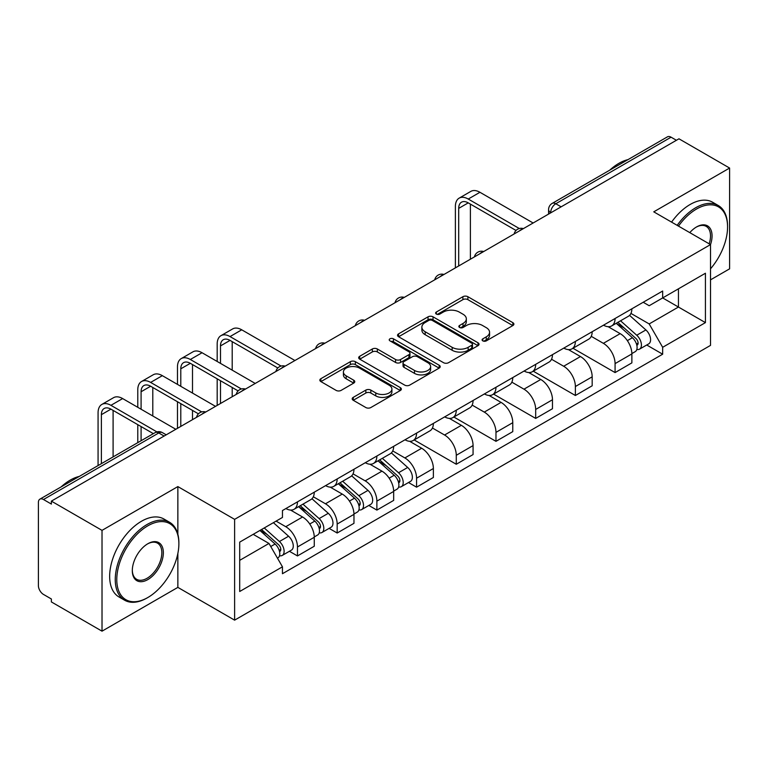 <?xml version="1.0" encoding="UTF-8"?>
<svg xmlns="http://www.w3.org/2000/svg" width="768" height="768" viewBox="0 0 768 768"><rect width="100%" height="100%" fill="white"/><g stroke="black" fill="none" stroke-linecap="round" stroke-linejoin="round"><path stroke-width="1.15" d="M482.813 340.877A2.477 1.43 0 0 0 486.307 340.877L512.851 325.555A3.533 2.035 0 0 0 513.888 324.106A3.533 2.035 0 0 0 512.851 322.666L467.885 296.707A3.533 2.035 0 0 0 462.893 296.707L436.349 312.029A2.477 1.43 0 0 0 435.629 313.037A2.477 1.43 0 0 0 436.349 314.054A2.477 1.43 0 0 0 439.853 314.054L443.28 312.067A11.309 6.528 0 0 1 459.274 312.067L463.018 314.227A11.309 6.528 0 0 1 466.33 318.845A11.309 6.528 0 0 1 463.018 323.462L459.581 325.44A2.477 1.43 0 0 0 458.861 326.458A2.477 1.43 0 0 0 459.581 327.466A2.477 1.43 0 0 0 463.085 327.466L466.512 325.478A11.309 6.528 0 0 1 482.506 325.478L486.25 327.648A11.309 6.528 0 0 1 489.562 332.256A11.309 6.528 0 0 1 486.25 336.874L482.813 338.861A2.477 1.43 0 0 0 482.093 339.869A2.477 1.43 0 0 0 482.813 340.877L482.813 338.861M353.232 397.373A3.533 2.035 0 0 0 352.195 398.813A3.533 2.035 0 0 0 353.232 400.262L365.846 407.539A3.533 2.035 0 0 0 370.838 407.539L400.32 390.528A3.533 2.035 0 0 0 401.357 389.078A3.533 2.035 0 0 0 400.32 387.638L355.354 361.68A3.533 2.035 0 0 0 350.362 361.68L320.88 378.701A3.533 2.035 0 0 0 319.843 380.141A3.533 2.035 0 0 0 320.88 381.581L336.115 390.384A3.533 2.035 0 0 0 341.117 390.384L353.731 383.098A3.533 2.035 0 0 0 354.768 381.658A3.533 2.035 0 0 0 353.731 380.208L346.176 375.85A9.446 5.453 0 0 1 343.402 371.99A9.446 5.453 0 0 1 349.238 366.95A9.446 5.453 0 0 1 359.539 368.131L389.136 385.219A9.446 5.453 0 0 1 391.91 389.078A9.446 5.453 0 0 1 386.074 394.118A9.446 5.453 0 0 1 375.773 392.938L370.838 390.096A3.533 2.035 0 0 0 365.846 390.096L353.232 397.373L353.232 400.262M234.614 519.35L177.859 486.586L102.019 530.371L51.379 501.13L678.96 138.806L729.6 168.048L653.76 211.834L710.515 244.598L234.614 519.35L234.614 620.15L710.515 345.389L710.515 244.598A21.955 12.672 -60 0 0 696.518 226.963L696.518 226.963A21.955 12.672 -60 0 0 689.779 232.627M443.53 362.688A3.533 2.035 0 0 0 448.531 362.688L478.003 345.667A3.533 2.035 0 0 0 479.04 344.227A3.533 2.035 0 0 0 478.003 342.787L433.037 316.829A3.533 2.035 0 0 0 428.045 316.829L398.573 333.85A3.533 2.035 0 0 0 397.536 335.29A3.533 2.035 0 0 0 398.573 336.73L443.53 362.688M390.941 341.414A2.477 1.43 0 0 1 393.446 341.76L393.446 338.822L439.162 365.213A3.533 2.035 0 0 1 440.198 366.653A3.533 2.035 0 0 1 439.162 368.102L409.69 385.114A3.533 2.035 0 0 1 404.688 385.114L359.722 359.155L359.722 356.275A3.533 2.035 0 0 0 358.694 357.715A3.533 2.035 0 0 0 359.722 359.155M359.722 356.275L372.336 348.989A3.533 2.035 0 0 1 377.338 348.989L395.568 359.52A3.533 2.035 0 0 0 400.57 359.52L408.931 354.682A3.533 2.035 0 0 0 409.968 353.242A3.533 2.035 0 0 0 408.931 351.802L389.952 340.838A2.477 1.43 0 0 1 389.222 339.83A2.477 1.43 0 0 1 390.749 338.515A2.477 1.43 0 0 1 393.446 338.822M102.019 530.371L102.019 631.171L51.379 601.93L51.379 598.992L43.488 594.432A7.2 4.157 -120 0 1 38.4 585.619L38.4 502.454A7.2 4.157 -120 0 1 39.888 499.162L155.174 432.605A7.2 4.157 60 0 1 158.774 432.96L43.488 499.517A7.2 4.157 -120 0 0 39.888 499.162M710.515 279.859L729.6 268.838L729.6 168.048M102.019 631.171L177.859 587.386L234.614 620.15M51.379 501.13L51.379 504.077L43.488 499.517M561.13 206.832L555.782 203.75A7.2 4.157 60 0 0 552.182 203.395L667.469 136.829A7.2 4.157 60 0 1 671.069 137.194L555.782 203.75A7.2 4.157 120 0 0 550.694 212.563L550.694 212.861M676.406 140.275L671.069 137.194M615.082 318.499A16.56 9.562 60 0 1 611.654 325.93L628.445 316.234A16.56 9.562 -120 0 0 631.872 308.803M591.245 336.326L603.37 343.334A16.56 9.562 60 0 1 615.082 363.61L631.872 353.914A16.56 9.562 -120 0 0 620.17 333.638L608.15 326.698M631.872 353.914L631.872 362.87L615.082 372.576L572.976 348.259M611.654 325.93A16.56 9.562 60 0 1 603.504 325.181M615.082 363.61L615.082 372.576M575.376 341.424A16.56 9.562 60 0 1 571.949 348.854L588.749 339.158A16.56 9.562 -120 0 0 592.176 331.728M533.27 371.184L575.376 395.491L592.176 385.795L592.176 376.829A16.56 9.562 -120 0 0 580.464 356.554L568.445 349.613M571.949 348.854A16.56 9.562 60 0 1 563.798 348.106M551.539 359.251L563.674 366.25A16.56 9.562 60 0 1 575.376 386.525L575.376 395.491M535.68 364.339A16.56 9.562 60 0 1 532.253 371.77L549.043 362.074A16.56 9.562 -120 0 0 552.47 354.643M493.574 394.109L535.68 418.416L552.47 408.72L552.47 399.754A16.56 9.562 -120 0 0 540.768 379.478L528.749 372.538M532.253 371.77A16.56 9.562 60 0 1 524.102 371.03M511.843 382.166L523.968 389.174A16.56 9.562 60 0 1 535.68 409.45L535.68 418.416M495.974 387.264A16.56 9.562 60 0 1 492.547 394.694L509.347 384.998A16.56 9.562 -120 0 0 512.774 377.568M453.869 417.024L495.974 441.331L512.774 431.635L512.774 422.678A16.56 9.562 -120 0 0 501.062 402.394L489.043 395.453M492.547 394.694A16.56 9.562 60 0 1 484.397 393.946M472.138 405.091L484.272 412.099A16.56 9.562 60 0 1 495.974 432.374L495.974 441.331M456.278 410.189A16.56 9.562 60 0 1 452.851 417.619L469.642 407.923A16.56 9.562 -120 0 0 473.069 400.483M414.173 439.949L456.278 464.256L473.069 454.56L473.069 445.594A16.56 9.562 -120 0 0 461.366 425.318L449.347 418.378M452.851 417.619A16.56 9.562 60 0 1 444.701 416.87M432.442 428.016L444.566 435.014A16.56 9.562 60 0 1 456.278 455.29L456.278 464.256M416.573 433.104A16.56 9.562 60 0 1 413.146 440.534L429.946 430.838A16.56 9.562 -120 0 0 433.373 423.408M408.518 482.525L416.573 487.181L433.373 477.475L433.373 468.518A16.56 9.562 -120 0 0 421.661 448.243L409.642 441.302M413.146 440.534A16.56 9.562 60 0 1 404.995 439.786M392.736 450.931L404.87 457.939A16.56 9.562 60 0 1 416.573 478.214L416.573 487.181M376.877 456.029A16.56 9.562 60 0 1 373.45 463.459L390.24 453.763A16.56 9.562 -120 0 0 393.667 446.333M368.822 505.45L376.877 510.096L393.667 500.4L393.667 491.434A16.56 9.562 -120 0 0 381.965 471.158L369.946 464.218M373.45 463.459A16.56 9.562 60 0 1 365.299 462.71M353.04 473.856L365.165 480.854A16.56 9.562 60 0 1 376.877 501.139L376.877 510.096M337.171 478.944A16.56 9.562 60 0 1 333.744 486.384L350.544 476.678A16.56 9.562 -120 0 0 353.971 469.248M329.117 528.365L337.171 533.021L353.971 523.325L353.971 514.358A16.56 9.562 -120 0 0 342.259 494.083L330.24 487.142M333.744 486.384A16.56 9.562 60 0 1 325.594 485.635M313.334 496.771L325.469 503.779A16.56 9.562 60 0 1 337.171 524.054L337.171 533.021M297.475 501.869A16.56 9.562 60 0 1 294.048 509.299L310.838 499.603A16.56 9.562 -120 0 0 314.266 492.173M289.421 551.29L297.475 555.936L314.266 546.24L314.266 537.283A16.56 9.562 -120 0 0 302.563 516.998L290.544 510.058M294.048 509.299A16.56 9.562 60 0 1 285.898 508.55M276.096 521.117L285.763 526.704A16.56 9.562 60 0 1 297.475 546.979L297.475 555.936M643.2 302.266L649.181 305.722L705.427 273.245L678.451 288.826L678.451 307.037L649.181 323.933L630.941 313.411M239.702 560.342L268.973 543.446L282.461 566.813L239.702 591.494L239.702 542.131L282.461 517.44L282.461 510.538L662.669 291.024L662.669 297.926L705.427 322.618L662.669 347.299L649.181 323.933M705.427 273.245L705.427 322.618M282.461 566.813L282.461 573.715L662.669 354.202L662.669 347.299M177.859 486.586L177.859 534.23M177.859 553.44L177.859 587.386M268.973 543.446L253.19 534.336M646.723 345.005L662.669 354.202M483.802 341.222L486.25 339.811A11.309 6.528 0 0 0 489.562 335.194L489.562 332.256M466.33 318.845L466.33 321.782A11.309 6.528 0 0 1 463.018 326.4L460.57 327.811M512.803 325.584L467.885 299.645A3.533 2.035 0 0 0 462.893 299.645L437.338 314.4M477.955 345.696L433.037 319.766A3.533 2.035 0 0 0 428.045 319.766L398.621 336.758M471.763 345.235A2.477 1.43 0 0 0 472.483 344.227A2.477 1.43 0 0 0 471.763 343.219L432.288 320.429A2.477 1.43 0 0 0 428.794 320.429L425.174 322.522A11.309 6.528 0 0 0 421.862 327.139A11.309 6.528 0 0 0 425.174 331.757L452.15 347.328A11.309 6.528 0 0 0 468.134 347.328L471.763 345.235L471.763 348.173A2.477 1.43 0 0 0 472.483 347.165L472.483 344.227M421.862 327.139L421.862 330.077A11.309 6.528 0 0 0 425.174 334.694L425.174 331.757M471.763 348.173L468.134 350.266A11.309 6.528 0 0 1 452.15 350.266L425.174 334.694M359.77 359.184L372.336 351.926L372.336 348.989M409.968 353.242L409.968 356.179A3.533 2.035 0 0 1 408.931 357.619L400.57 362.458A3.533 2.035 0 0 1 395.568 362.458L377.338 351.926A3.533 2.035 0 0 0 372.336 351.926M393.446 341.76L439.114 368.122M414.49 370.445A9.446 5.453 0 0 0 424.79 371.626A9.446 5.453 0 0 0 430.627 366.586A9.446 5.453 0 0 0 427.862 362.726L417.427 356.707A3.533 2.035 0 0 0 412.435 356.707L404.064 361.536A3.533 2.035 0 0 0 403.027 362.976A3.533 2.035 0 0 0 404.064 364.416L414.49 370.445L414.49 373.382A9.446 5.453 0 0 0 424.79 374.563A9.446 5.453 0 0 0 430.627 369.523L430.627 366.586M403.027 362.976L403.027 365.914A3.533 2.035 0 0 0 404.064 367.363L404.064 364.416M414.49 373.382L404.064 367.363M391.91 389.078L391.91 392.016A9.446 5.453 0 0 1 386.074 397.066A9.446 5.453 0 0 1 375.773 395.875L370.838 393.034A3.533 2.035 0 0 0 365.846 393.034L353.28 400.282M343.402 371.99L343.402 374.928A9.446 5.453 0 0 0 346.176 378.787L346.176 375.85M353.683 383.126L346.176 378.787M400.272 390.547L355.354 364.618A3.533 2.035 0 0 0 350.362 364.618L320.928 381.61M616.224 323.29L632.4 337.728A8.995 5.194 60 0 1 635.232 351.638L631.872 353.578M616.656 323.674L624.269 328.07M617.856 322.349L635.856 338.41A4.32 2.496 60 0 1 637.219 345.091A4.32 2.496 60 0 1 636.826 345.245M620.554 320.794L636.73 335.232A8.995 5.194 60 0 1 639.552 349.142A8.995 5.194 60 0 1 636.835 349.43M629.578 315.379L645.888 329.942A8.995 5.194 60 0 1 648.72 343.853L639.552 349.142M458.698 265.968L458.698 208.378A13.498 7.795 60 0 1 461.491 202.195A13.498 7.795 60 0 1 468.24 202.867L516.019 230.458M533.136 222.998L479.942 192.288A18.173 10.493 -120 0 0 470.851 191.386L459.149 198.144A18.173 10.493 -120 0 0 455.386 206.467L455.386 267.878M519.312 228.528L468.24 199.046A18.173 10.493 -120 0 0 459.149 198.144M470.4 259.21L470.4 204.115M710.515 268.81A43.91 25.354 120 0 0 727.565 226.963A43.91 25.354 120 0 0 696.518 209.04A43.91 25.354 120 0 0 678.49 226.109M677.184 225.35A44.986 25.978 -60 0 1 695.75 207.715A44.986 25.978 -60 0 1 718.243 205.488A44.986 25.978 -60 0 1 727.565 226.08L727.565 226.963M709.162 243.821A20.87 12.048 120 0 0 706.186 226.368A20.87 12.048 120 0 0 696.125 227.194M609.802 170.122A44.986 25.978 -60 0 1 618.893 163.344A44.986 25.978 -60 0 1 627.994 159.629M671.578 222.115A44.986 25.978 -60 0 1 690.154 204.48A44.986 25.978 -60 0 1 712.646 202.253L718.243 205.488M147.83 525.821A43.91 25.354 120 0 0 116.784 579.59A43.91 25.354 120 0 0 147.83 597.523L147.072 597.965A44.986 25.978 -60 0 1 124.57 600.192A44.986 25.978 -60 0 1 117.677 564.144A44.986 25.978 -60 0 1 147.072 524.496A44.986 25.978 -60 0 1 169.565 522.269A44.986 25.978 -60 0 1 178.877 542.861L178.877 543.744A43.91 25.354 120 0 0 147.83 525.821M147.83 543.744L147.83 543.744A21.955 12.672 -60 0 1 163.354 552.71A21.955 12.672 -60 0 1 147.83 579.59A21.955 12.672 -60 0 1 132.307 570.634A21.955 12.672 -60 0 1 147.83 543.744L147.83 543.744M132.317 570.182A20.87 12.048 120 0 0 136.627 579.302A20.87 12.048 120 0 0 147.072 578.275A20.87 12.048 120 0 0 160.704 559.882A20.87 12.048 120 0 0 157.507 543.149A20.87 12.048 120 0 0 147.446 543.974M61.123 486.902A44.986 25.978 -60 0 1 70.214 480.125A44.986 25.978 -60 0 1 79.306 476.41M124.57 600.192L118.973 596.957A44.986 25.978 -60 0 1 112.08 560.909A44.986 25.978 -60 0 1 141.466 521.261A44.986 25.978 -60 0 1 163.958 519.034L169.565 522.269M147.072 597.965L147.83 597.523A43.91 25.354 120 0 0 178.877 543.744M378.019 460.819L394.195 475.248A8.995 5.194 60 0 1 397.027 489.168L393.667 491.107M378.451 461.194L386.064 465.59M379.651 459.878L397.651 475.939A4.32 2.496 60 0 1 399.014 482.611A4.32 2.496 60 0 1 398.621 482.774M382.349 458.314L398.525 472.752A8.995 5.194 60 0 1 401.347 486.662A8.995 5.194 60 0 1 398.63 486.96M391.373 452.899L407.683 467.462A8.995 5.194 60 0 1 410.515 481.373L401.347 486.662M220.493 363.389L220.493 345.907A13.498 7.795 60 0 1 223.286 339.725A13.498 7.795 60 0 1 230.035 340.397L277.814 367.978M294.931 360.518L241.738 329.818A18.173 10.493 -120 0 0 232.656 328.915L220.944 335.674A18.173 10.493 -120 0 0 217.181 343.997L217.181 361.478M281.107 366.058L230.035 336.576A18.173 10.493 -120 0 0 220.944 335.674M217.181 378.816L217.181 405.408M220.493 403.498L220.493 380.726M232.195 396.739L232.195 387.485M232.195 370.147L232.195 341.645M338.323 483.734L354.499 498.173A8.995 5.194 60 0 1 357.322 512.083L353.971 514.022M338.746 484.118L346.368 488.515M339.955 482.794L357.955 498.854A4.32 2.496 60 0 1 359.309 505.536A4.32 2.496 60 0 1 358.915 505.69M342.643 481.238L358.829 495.677A8.995 5.194 60 0 1 361.651 509.587A8.995 5.194 60 0 1 358.934 509.875M351.667 475.824L367.987 490.387A8.995 5.194 60 0 1 370.81 504.298L361.651 509.587M180.787 386.304L180.787 368.822A13.498 7.795 60 0 1 183.581 362.65A13.498 7.795 60 0 1 190.33 363.312L238.118 390.902M255.226 383.443L202.042 352.733A18.173 10.493 -120 0 0 192.95 351.83L181.248 358.589A18.173 10.493 -120 0 0 177.475 366.912L177.475 384.394M241.402 388.982L190.33 359.491A18.173 10.493 -120 0 0 181.248 358.589M177.475 401.731L177.475 428.333M180.787 426.422L180.787 403.642M192.499 419.664L192.499 410.4M192.499 393.062L192.499 364.56M298.618 506.659L314.794 521.098A8.995 5.194 60 0 1 317.626 535.008L314.266 536.947M299.05 507.043L306.662 511.44M300.25 505.718L318.25 521.779A4.32 2.496 60 0 1 319.613 528.461A4.32 2.496 60 0 1 319.219 528.614M302.947 504.163L319.123 518.592A8.995 5.194 60 0 1 321.946 532.512A8.995 5.194 60 0 1 319.229 532.8M311.971 498.749L328.282 513.302A8.995 5.194 60 0 1 331.114 527.222L321.946 532.512M141.091 409.229L141.091 391.747A13.498 7.795 60 0 1 143.885 385.565A13.498 7.795 60 0 1 150.634 386.237L198.413 413.827M215.53 406.368L162.336 375.658A18.173 10.493 -120 0 0 153.254 374.755L141.542 381.514A18.173 10.493 -120 0 0 137.779 389.837L137.779 407.318M201.706 411.898L150.634 382.416A18.173 10.493 -120 0 0 141.542 381.514M137.779 424.656L137.779 442.646M141.091 440.736L141.091 426.566M152.794 433.978L152.794 433.325M152.794 415.987L152.794 387.485M259.91 530.458L275.098 544.013A8.995 5.194 60 0 1 277.92 557.923L277.478 558.182M260.064 530.371L266.966 534.355M261.542 529.517L278.554 544.704A4.32 2.496 60 0 1 279.907 551.376A4.32 2.496 60 0 1 279.514 551.53M264.24 527.962L279.427 541.517A8.995 5.194 60 0 1 282.25 555.427A8.995 5.194 60 0 1 279.533 555.715M273.398 522.672L288.586 536.227A8.995 5.194 60 0 1 291.408 550.138L282.25 555.427M101.386 463.661L101.386 414.662A13.498 7.795 60 0 1 104.179 408.49A13.498 7.795 60 0 1 110.928 409.152L153.36 433.651M175.824 429.283L122.64 398.573A18.173 10.493 -120 0 0 113.549 397.68L101.846 404.438A18.173 10.493 -120 0 0 98.074 412.752L98.074 465.571M156.912 431.885L110.928 405.331A18.173 10.493 -120 0 0 101.846 404.438M113.098 456.902L113.098 410.4M550.944 212.707L550.694 212.563A7.2 4.157 0 0 1 548.582 209.626L548.582 214.07M337.171 524.054L353.971 514.358M376.877 501.139L393.667 491.434M416.573 478.214L433.373 468.518M456.278 455.29L473.069 445.594M495.974 432.374L512.774 422.678M535.68 409.45L552.47 399.754M575.376 386.525L592.176 376.829M297.475 546.979L314.266 537.283M285.763 526.704L302.563 516.998M325.469 503.779L342.259 494.083M365.165 480.854L381.965 471.158M404.87 457.939L421.661 448.243M444.566 435.014L461.366 425.318M484.272 412.099L501.062 402.394M523.968 389.174L540.768 379.478M563.674 366.25L580.464 356.554M603.37 343.334L620.17 333.638M522.758 228.979A7.2 4.157 120 0 0 519.581 230.822M483.062 251.904A7.2 4.157 120 0 0 479.885 253.738M443.357 274.829A7.2 4.157 120 0 0 440.179 276.662M403.661 297.744A7.2 4.157 120 0 0 400.483 299.578M363.955 320.669A7.2 4.157 120 0 0 360.778 322.502M324.259 343.594A7.2 4.157 120 0 0 321.082 345.427M284.554 366.509A7.2 4.157 120 0 0 281.376 368.342M244.858 389.434A7.2 4.157 120 0 0 241.68 391.267M205.152 412.349A7.2 4.157 120 0 0 201.974 414.182M164.122 436.042L158.774 432.96A7.2 4.157 120 0 1 162.374 432.605A7.2 7.2 0 0 0 155.174 432.605M486.25 339.811L486.25 336.874M459.581 327.466L459.581 325.44M463.018 326.4L463.018 323.462M436.349 314.054L436.349 312.029M462.893 299.645L462.893 296.707M467.885 299.645L467.885 296.707M512.851 325.555L512.851 322.666M398.573 336.73L398.573 333.85M428.045 319.766L428.045 316.829M433.037 319.766L433.037 316.829M478.003 345.667L478.003 342.787M452.15 350.266L452.15 347.328M468.134 350.266L468.134 347.328M377.338 351.926L377.338 348.989M395.568 362.458L395.568 359.52M400.57 362.458L400.57 359.52M408.931 357.619L408.931 354.682M439.162 368.102L439.162 365.213M365.846 393.034L365.846 390.096M370.838 393.034L370.838 390.096M375.773 395.875L375.773 392.938M353.731 383.098L353.731 380.208M320.88 381.581L320.88 378.701M350.362 364.618L350.362 361.68M355.354 364.618L355.354 361.68M400.32 390.528L400.32 387.638M632.4 337.728L627.36 340.637M638.112 343.114L636.49 344.045M645.888 329.942L636.73 335.232M468.24 199.046L479.942 192.288M458.698 208.378L468.24 202.867M394.195 475.248L389.155 478.166M399.907 480.634L398.285 481.574M407.683 467.462L398.525 472.752M230.035 336.576L241.738 329.818M220.493 345.907L230.035 340.397M354.499 498.173L349.459 501.082M360.202 503.558L358.579 504.499M367.987 490.387L358.829 495.677M190.33 359.491L202.042 352.733M180.787 368.822L190.33 363.312M314.794 521.098L309.754 524.006M320.506 526.483L318.883 527.414M328.282 513.302L319.123 518.592M150.634 382.416L162.336 375.658M141.091 391.747L150.634 386.237M275.098 544.013L270.749 546.528M280.8 549.398L279.178 550.339M288.586 536.227L279.427 541.517M110.928 405.331L122.64 398.573M101.386 414.662L110.928 409.152M523.373 228.634A7.2 7.2 0 0 0 514.138 233.962M483.667 251.549A7.2 7.2 0 0 0 474.432 256.886M443.971 274.474A7.2 7.2 0 0 0 434.736 279.802M404.266 297.398A7.2 7.2 0 0 0 395.03 302.726M364.57 320.314A7.2 7.2 0 0 0 355.334 325.651M324.864 343.238A7.2 7.2 0 0 0 315.629 348.566M285.168 366.154A7.2 7.2 0 0 0 275.933 371.491M245.462 389.078A7.2 7.2 0 0 0 236.227 394.406M205.766 412.003A7.2 7.2 0 0 0 196.531 417.331M166.224 434.822L162.374 432.605M552.182 203.395A7.2 7.2 0 0 0 548.582 209.626"/></g></svg>
